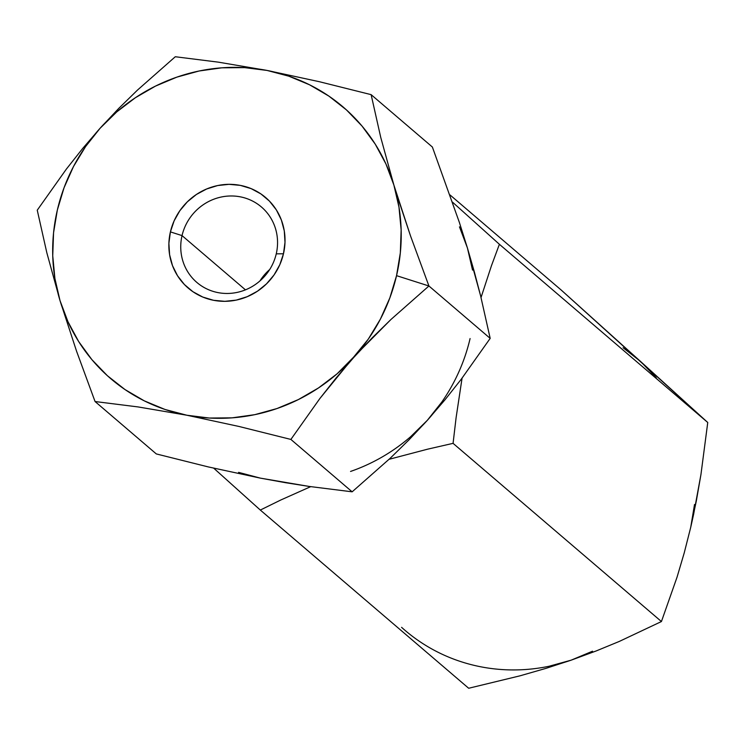 <?xml version="1.0" encoding="UTF-8"?>
<svg xmlns="http://www.w3.org/2000/svg" width="745" height="745" viewBox="0 0 745 745"><rect width="100%" height="100%" fill="white"/><g stroke="black" fill="none" stroke-linecap="round" stroke-linejoin="round"><path stroke-width="1.12" d="M182.041 235.606A49.654 47.484 -49.5 0 0 218.006 292.608A49.654 47.484 -49.5 0 0 276.255 253.84L283.472 253.775A59.581 56.983 130.5 0 1 213.573 300.3A59.581 56.983 130.5 0 1 170.409 231.891L182.041 235.606L245.459 289.852L182.041 235.606A49.654 47.484 130.5 0 1 261.421 206.989A49.654 47.484 130.5 0 1 276.255 253.84A49.654 47.484 130.5 0 1 196.876 282.457A49.654 47.484 130.5 0 1 182.041 235.606L170.409 231.891L168.882 243.317L169.599 254.715L172.505 265.658L177.515 275.734L184.415 284.534L192.955 291.733L202.798 297.059L213.573 300.3L224.86 301.325L236.221 300.114L247.228 296.687L257.463 291.202L266.514 283.854L274.058 274.933L279.785 264.773L283.472 253.775L285 242.349L284.292 230.95L281.377 220.008L276.376 209.932L269.466 201.131L260.927 193.933L251.084 188.606L240.318 185.365L229.032 184.341L217.661 185.552L206.654 188.979L196.419 194.464L187.368 201.811L179.834 210.733L174.107 220.892L170.409 231.891A59.581 56.983 130.5 0 1 240.318 185.365A59.581 56.983 130.5 0 1 283.472 253.775L276.255 253.84A49.654 47.484 -49.5 0 0 240.29 196.829A49.654 47.484 -49.5 0 0 182.041 235.606M397.802 197.779L393.882 185.058A178.744 170.94 130.5 0 1 396.545 275.659L428.924 285.987L410.542 235.979L397.802 197.779M260.378 478.132L208.218 466.901L156.31 453.928L95.053 401.527L138.076 406.928L186.827 415.226L238.977 426.457L290.885 439.429L352.143 491.821L309.128 486.429L260.378 478.132L208.218 466.901L156.31 453.928L95.053 401.527L138.076 406.928L186.827 415.226A178.744 170.94 130.5 0 1 60.01 300.608L76.558 351.193L95.053 401.527L76.558 351.193L60.01 300.608A178.744 170.94 130.5 0 1 100.128 128.215L82.704 148.441L66.389 169.068L37.25 210.183L46.805 252.648L60.01 300.608L54.897 278.481L52.737 255.749L53.556 232.794L57.346 210.006L64.033 187.787L73.504 166.508L85.61 146.532L100.128 128.215L82.704 148.441L66.389 169.068L37.25 210.183L46.805 252.648L60.01 300.608L67.972 321.738L78.653 341.527L91.868 359.621L107.401 375.722L124.974 389.542L144.297 400.857L165.027 409.471L186.827 415.226L238.977 426.457L290.885 439.429L319.829 398.575L336.079 378.004L353.763 357.451L372.062 337.979L390.911 319.521L428.924 285.987L410.542 235.979L393.882 185.058L380.742 137.397L371.122 94.643L319.251 81.68L267.064 70.44L218.341 62.152L175.289 56.741L137.518 90.052L118.716 108.435L100.128 128.215A178.744 170.94 130.5 0 1 267.064 70.44A178.744 170.94 130.5 0 1 393.882 185.058L380.742 137.397L371.122 94.643L432.379 147.035L371.122 94.643L319.251 81.68L267.064 70.44L218.341 62.152L175.289 56.741L137.518 90.052L118.716 108.435L100.128 128.215L116.816 111.843L135.385 97.725L155.528 86.085L176.882 77.126L199.101 70.998L221.796 67.823L244.583 67.627L267.064 70.44L288.855 76.195L309.585 84.809L328.908 96.124L346.481 109.943L362.014 126.045L375.238 144.139L385.919 163.928L393.882 185.058L398.985 207.184L401.145 229.916L400.326 252.872L396.545 275.659A178.744 170.94 130.5 0 1 353.763 357.451A178.744 170.94 130.5 0 1 186.827 415.226L209.308 418.038L232.086 417.843L254.781 414.667L277 408.539L298.363 399.581L318.497 387.94L337.075 373.822L390.911 319.521L428.924 285.987L490.182 338.379L428.924 285.987L396.545 275.659L389.858 297.879L380.378 319.158L368.281 339.133L319.829 398.575L290.885 439.429L352.143 491.821L309.128 486.429L285.456 482.686L260.378 478.132L238.577 472.367L260.378 478.132M467.422 247.964L480.562 295.635L490.182 338.379L461.239 379.242L444.988 399.804L427.304 420.357L409.005 439.839L390.156 458.296L352.143 491.821L390.156 458.296L409.005 439.839L427.304 420.357L410.616 436.728L427.304 420.357L444.988 399.804L461.239 379.242L490.182 338.379L480.562 295.635L474.463 272.344L467.422 247.964L472.535 270.09L467.422 247.964L459.376 222.438L467.422 247.964L459.46 226.834L467.422 247.964M432.379 147.035L459.376 222.438L432.379 147.035M441.832 402.03L427.304 420.357L441.832 402.03M261.234 278.984L259.94 280.93A49.654 47.484 -49.5 0 1 269.69 269.532L267.511 271.553M623.099 347.738L640.672 361.567L561.311 290.131L450.027 194.948L561.311 290.131L707.75 422.49L499.392 244.286L491.43 265.797L481.028 297.534L491.43 265.797L499.392 244.286L707.75 422.49L700.943 474.537L696.305 501.059L690.736 527.274L684.227 552.892L677.065 577.114L661.43 621.544L453.072 443.349L456.108 417.619L462.068 378.153M462.058 378.153L456.108 417.619L453.072 443.349L427.583 449.188L389.095 459.302L427.583 449.188L453.072 443.349L661.43 621.544L619.263 641.445L596.065 651L571.192 660.154L545.806 668.414L519.991 675.827L468.67 688.259L260.312 510.055L280.791 499.997L310.702 486.653L280.791 499.997L260.312 510.055L468.67 688.259L519.991 675.827L545.806 668.414L571.192 660.154L548.972 666.281M213.713 468.177L260.312 510.055L213.722 468.177M499.392 244.286L452.55 202.184L499.392 244.286M470.086 338.556A178.744 170.94 130.5 0 1 350.55 471.445M401.592 627.337A178.744 170.94 -49.5 0 0 571.192 660.154L596.065 651L619.263 641.445L661.43 621.544L677.065 577.114L684.227 552.892L690.727 527.302M656.205 377.659L640.672 361.567L707.75 422.49L700.943 474.537L693.642 514.208L690.736 527.274L694.517 504.486M592.554 651.195L571.192 660.154"/></g></svg>

